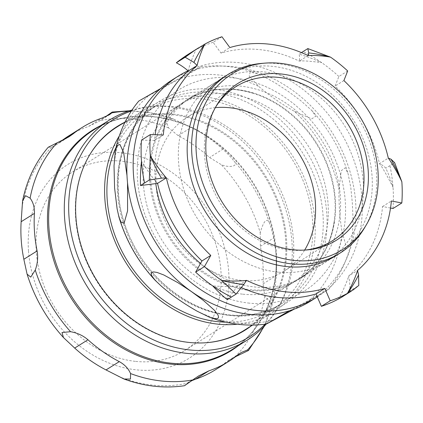 <?xml version="1.0" encoding="UTF-8"?>
<svg xmlns="http://www.w3.org/2000/svg" width="423" height="423" viewBox="0 0 423 423"><rect width="100%" height="100%" fill="white"/><g stroke="black" fill="none" stroke-linecap="round" stroke-linejoin="round"><path stroke-width="0.32" stroke-dasharray="2.12 1.59" d="M242.918 294.197A105.427 87.016 57.9 0 0 291.754 283.389A105.427 87.016 57.9 0 0 309.456 147.844A105.427 87.016 57.9 0 0 179.722 104.767A105.427 87.016 57.9 0 0 149.208 213.229A105.427 87.016 57.9 0 0 242.918 294.197M135.772 361.401A105.427 87.016 57.9 0 0 184.613 350.593A105.427 87.016 57.9 0 0 202.31 215.043A105.427 87.016 57.9 0 0 72.576 171.965A105.427 87.016 57.9 0 0 42.062 280.428A105.427 87.016 57.9 0 0 135.772 361.401M215.318 107.659A90.929 75.051 57.9 0 0 187.426 117.044A90.929 75.051 57.9 0 0 156.124 185.893A90.929 75.051 57.9 0 0 203.051 265.972A90.929 75.051 57.9 0 0 284.055 271.106A90.929 75.051 57.9 0 0 304.65 250.083M28.5 250.987A114.321 94.361 57.9 0 0 185.38 360.449A114.321 94.361 57.9 0 0 171.902 172.399A114.321 94.361 57.9 0 0 28.5 250.987M149.705 180.441A105.755 87.291 57.9 0 0 249.501 290.395A105.755 87.291 57.9 0 0 298.49 279.555A105.755 87.291 57.9 0 0 334.339 220.383A105.755 87.291 57.9 0 0 254.984 93.858A105.755 87.291 57.9 0 0 186.109 100.373A105.755 87.291 57.9 0 0 149.705 180.441M200.555 263.423A105.755 87.291 57.9 0 0 303.904 276.156A105.755 87.291 57.9 0 0 321.66 140.187A105.755 87.291 57.9 0 0 191.524 96.978A105.755 87.291 57.9 0 0 155.119 177.047A105.755 87.291 57.9 0 0 155.759 183.408M310.731 301.044A130.464 107.685 57.9 0 0 332.637 133.303A130.464 107.685 57.9 0 0 172.092 79.995M249.485 303.154A118.604 97.893 -122.1 0 1 147.442 124.954A118.604 97.893 -122.1 0 1 327.307 143.445A118.604 97.893 -122.1 0 1 249.485 303.154M317.292 296.925A130.464 107.685 57.9 0 0 342.297 134.953A130.464 107.685 57.9 0 0 188.14 70.747M251.162 325.964A120.248 99.257 57.9 0 0 286.508 239.095A120.248 99.257 57.9 0 0 123.722 122.776M244.351 330.231A119.921 98.982 57.9 0 0 285.631 239.434A119.921 98.982 57.9 0 0 223.741 133.821A119.921 98.982 57.9 0 0 116.917 127.048M89.327 155.49A119.921 98.982 57.9 0 0 89.158 155.77A119.921 98.982 57.9 0 0 75.632 217.845A119.921 98.982 57.9 0 0 206.408 342.715A119.921 98.982 57.9 0 0 206.736 342.688M266.279 324.039A129.803 107.141 57.9 0 0 277.298 308.991A129.803 107.141 57.9 0 0 291.933 241.797A129.803 107.141 57.9 0 0 150.382 106.638A129.803 107.141 57.9 0 0 132.039 110.006M131.373 111.006A128.158 105.782 -122.1 0 1 153.676 106.358A128.158 105.782 -122.1 0 1 293.435 239.809A128.158 105.782 -122.1 0 1 278.979 306.146A128.158 105.782 -122.1 0 1 265.089 324.198M235.669 356.621L228.584 360.438L224.296 363.463A138.041 113.94 -122.1 0 1 215.46 369.739M48.217 147.273L51.611 147.172L56.122 144.862L59.929 142.133A138.041 113.94 -122.1 0 1 61.52 140.891M68.769 135.857A138.041 113.94 -122.1 0 1 88.571 126.44L98.607 121.523L105.353 116.79M222.805 149.192A138.041 113.94 57.9 0 0 197.536 130.675A138.041 113.94 57.9 0 0 191.471 127.334L172.801 118.773L165.763 119.307L168.528 127.857L178.205 135.656A138.041 113.94 -122.1 0 1 209.538 157.515L221.203 164.605C228.991 168.084 239.175 166.424 234.056 161.137C231.254 157.478 227.505 153.501 222.805 149.192L209.538 157.515M191.793 380.652L186.839 383.328L184.497 385.713M260.219 232.74L260.388 246.318A138.041 113.94 -122.1 0 1 263.08 283.875L264.745 295.878L270.038 302.154L274.152 296.84L276.346 275.553A138.041 113.94 57.9 0 0 276.187 256.074A138.041 113.94 57.9 0 0 273.655 237.996C272.364 231.836 270.926 226.754 269.335 222.747C266.649 217.618 263.608 220.949 260.219 232.74A140.119 115.653 57.9 0 0 221.203 164.605M335.751 255.793A105.427 87.016 57.9 0 0 353.454 120.248A105.427 87.016 57.9 0 0 223.719 77.171M390.529 208.042L382.561 206.519A130.464 107.685 -122.1 0 1 348.689 276.029C348.367 277.916 343.053 291.558 338.548 298.945M392.993 208.513A143.64 118.562 57.9 0 0 393.025 187.315A143.64 118.562 57.9 0 0 389.921 165.647L394.648 162.686M347.695 70.964L338.871 76.5L335.074 86.096A130.464 107.685 -122.1 0 1 379.489 163.653C382.032 166.725 386.548 174.614 393.025 187.315A153.517 104.074 -147.1 0 0 385.829 168.217C384.428 166.53 382.318 165.007 379.489 163.653L388.309 158.123M338.871 76.5A143.64 118.562 57.9 0 0 321.729 62.678A143.64 118.562 57.9 0 0 303.111 51.548M221.953 36.764L213.129 42.3L221.028 53.097A130.464 107.685 -122.1 0 1 299.315 61.145C302.461 60.568 309.932 61.076 321.729 62.678A153.517 134.641 -160.8 0 0 299.013 54.118C299.611 55.91 299.711 58.252 299.315 61.145L308.134 55.609M213.129 42.3A143.64 118.562 57.9 0 0 195.955 49.676A143.64 118.562 57.9 0 0 192.629 51.585A143.64 118.562 57.9 0 0 190.932 52.626M188.341 71.011C188.743 67.484 191.281 60.373 195.955 49.676A153.517 149.129 -119.5 0 0 191.942 51.997L192.629 51.585M141.509 140.108L154.469 140.521A130.464 107.685 -122.1 0 1 155.141 134.731M157.541 183.386C154.601 180.563 149.245 173.203 141.478 161.311M241.306 287.571A130.464 107.685 -122.1 0 1 237.715 285.895C234.173 286.72 225.861 286.736 212.774 285.943M278.091 272.137A105.427 87.016 -122.1 0 1 178.606 162.527A105.427 87.016 -122.1 0 1 214.895 82.707A105.427 87.016 -122.1 0 1 344.629 125.779A105.427 87.016 -122.1 0 1 326.931 261.329A105.427 87.016 -122.1 0 1 278.091 272.137M389.921 165.647L385.829 168.217M343.576 296A143.64 118.562 57.9 0 0 344.856 295.18A143.64 118.562 57.9 0 0 354.062 288.412L358.789 285.446M354.062 288.412L349.969 290.982C350.091 286.17 349.662 281.189 348.689 276.029L357.514 270.498M227.294 299.643L237.715 285.895L246.524 280.37M349.969 290.982A153.517 87.995 -122.8 0 1 343.138 296.301M301.44 52.595L299.013 54.118M382.561 206.519L391.381 200.983M154.469 140.521L163.294 134.99M343.899 80.56L335.074 86.096M221.028 53.097L229.853 47.561M237.409 324.198A119.921 98.982 57.9 0 0 273.618 311.878A119.921 98.982 57.9 0 0 293.752 157.689A119.921 98.982 57.9 0 0 146.178 108.695A119.921 98.982 57.9 0 0 119.323 135.926M116.119 147.252A117.287 96.809 -122.1 0 1 147.579 110.926A117.287 96.809 -122.1 0 1 291.907 158.847A117.287 96.809 -122.1 0 1 272.216 309.647A117.287 96.809 -122.1 0 1 225.819 322.152M294.609 111.471L311.719 118.852L315.775 116.262L311.614 110.303L300.986 100.848L288.512 91.617L275.236 82.882L261.118 75.172L257.575 73.692L250.13 72.201L249.184 76.145L258.86 86.53C269.477 95.661 281.395 103.973 294.609 111.471A130.453 107.675 -122.1 0 1 339.024 189.033C338.749 204.129 339.775 218.416 342.096 231.883L345.707 244.7L349.171 246.366L351.772 239.804L352.502 234.754L353.041 218.754L352.338 203.072L350.831 187.891L348.145 173.916L345.221 167.804L341.208 170.723L339.024 189.033M138.755 101.076L192.095 72.01L200.639 66.908L197.197 68.6L160.655 88.518M126.985 175.503L127.529 182.773M289.544 310.746L327.851 289.998L294.144 309.187M364.584 227.764A105.427 87.016 57.9 0 0 376.475 173.192A105.427 87.016 57.9 0 0 261.504 63.418M305.343 250.046A90.929 75.051 -122.1 0 1 303.709 250.199A90.929 75.051 -122.1 0 1 204.552 155.521A90.929 75.051 -122.1 0 1 214.805 108.452A90.929 75.051 -122.1 0 1 215.656 107.051M238.302 345.691A130.247 107.505 57.9 0 0 275.822 251.368C279.328 292.88 261.943 331.288 231.598 349.895A129.803 107.141 57.9 0 0 269.171 216.354A129.803 107.141 57.9 0 0 153.792 116.658A129.803 107.141 57.9 0 0 93.657 129.967C111.286 119.069 131.141 114.686 153.232 116.806C169.808 118.551 185.935 123.965 201.612 133.049A130.247 107.505 57.9 0 0 152.973 116.732A130.247 107.505 57.9 0 0 100.362 125.763M224.296 363.463L237.567 355.14M59.929 142.133L63.429 139.944M88.571 126.44L101.843 118.117M178.205 135.656L191.471 127.334M118.07 376.259A140.119 115.653 57.9 0 0 186.839 383.328M26.379 271.37A140.119 115.653 57.9 0 0 65.396 339.505M51.611 147.172A140.119 115.653 57.9 0 0 21.853 208.238M168.528 127.857A140.119 115.653 57.9 0 0 99.754 120.788M234.987 356.943A140.119 115.653 57.9 0 0 264.745 295.878M269.335 222.747A141.763 117.012 57.9 0 0 234.056 161.137M174.049 119.265A141.763 117.012 57.9 0 0 128.185 111.212M263.518 326.979A141.763 117.012 57.9 0 0 274.49 294.672M260.388 246.318L273.655 237.996M263.08 283.875L276.346 275.553M276.187 256.074L275.822 251.368A130.247 107.505 57.9 0 0 201.612 133.049L197.536 130.675M150.678 180.039A105.427 87.016 -122.1 0 1 186.971 100.219A105.427 87.016 -122.1 0 1 316.705 143.297A105.427 87.016 -122.1 0 1 299.003 278.842A105.427 87.016 -122.1 0 1 250.162 289.655A105.427 87.016 -122.1 0 1 150.678 180.039M118.144 191.688A119.133 98.332 -122.1 0 1 214.345 89.269A119.133 98.332 -122.1 0 1 326.768 213.134A119.133 98.332 -122.1 0 1 230.567 315.553A119.133 98.332 -122.1 0 1 118.144 191.688M114.025 165.901A130.453 107.675 -122.1 0 1 147.897 96.391M180.573 78.482A130.453 107.675 -122.1 0 1 258.86 86.53M342.096 231.883A130.453 107.675 -122.1 0 1 308.224 301.398M275.547 319.307A130.453 107.675 -122.1 0 1 236.943 322.781A130.453 107.675 -122.1 0 1 197.261 311.259M161.512 286.313A130.453 107.675 -122.1 0 1 117.097 208.756M228.251 315.167A117.287 96.809 -122.1 0 1 117.573 193.226A117.287 96.809 -122.1 0 1 157.948 104.423A117.287 96.809 -122.1 0 1 302.276 152.343A117.287 96.809 -122.1 0 1 282.585 303.143A117.287 96.809 -122.1 0 1 228.251 315.167M184.613 350.593L291.754 283.389M72.576 171.965L179.722 104.767M298.49 279.555L303.904 276.156M186.109 100.373L191.524 96.978M206.408 342.715L207.069 342.662M89.158 155.77L89.496 155.204M153.676 106.358L150.382 106.638M278.979 306.146L277.298 308.991M228.584 360.433L241.274 352.481M187.548 382.868L198.45 376.026M56.122 144.862L68.806 136.909M98.607 121.523L109.515 114.681M129.486 110.784L151.233 112.83L172.801 118.773M264.47 325.996L274.152 296.84M344.211 295.603L344.856 295.18M214.895 82.707L186.971 100.219C207.154 88.016 229.826 85.895 254.984 93.858M326.931 261.329L299.003 278.842C318.778 265.988 330.553 246.498 334.339 220.383M146.178 108.695L125.15 121.882M273.618 311.878L252.584 325.07M311.614 110.303C328.771 128.729 340.949 149.922 348.134 173.879M257.575 73.687C238.556 66.575 219.579 64.312 200.639 66.903M328.311 289.85C340.15 275.632 347.97 258.95 351.772 239.809M303.709 250.199L307.003 249.924M214.805 108.452L216.486 105.607M235.849 86.673L187.426 117.044M332.478 240.735L284.055 271.106M272.216 309.647L282.585 303.143C266.902 312.851 249.163 316.764 229.372 314.871C191.392 311.46 151.915 282.284 132.542 242.728C105.581 191.18 117.874 127.958 157.948 104.423L147.579 110.926"/><path stroke-width="0.63" d="M304.65 250.083A90.929 75.051 57.9 0 0 299.32 154.199A90.929 75.051 57.9 0 0 215.318 107.659M155.759 183.408A105.755 87.291 57.9 0 0 200.555 263.423M188.14 70.747A130.464 107.685 57.9 0 0 178.395 76.045L172.092 79.995A130.464 107.685 57.9 0 0 127.18 178.776A130.464 107.685 57.9 0 0 194.517 293.673A130.464 107.685 57.9 0 0 310.731 301.044L317.033 297.089A130.464 107.685 57.9 0 0 317.292 296.925M178.395 76.045A130.464 107.685 57.9 0 0 133.483 174.821A130.464 107.685 57.9 0 0 200.819 289.718A130.464 107.685 57.9 0 0 317.033 297.089M123.722 122.776A120.248 99.257 57.9 0 0 89.496 155.204A120.248 99.257 57.9 0 0 97.137 281.009A120.248 99.257 57.9 0 0 207.069 342.662A120.248 99.257 57.9 0 0 251.162 325.964M125.15 121.882L116.917 127.048A119.921 98.982 57.9 0 0 89.327 155.49M206.736 342.688A119.921 98.982 57.9 0 0 244.351 330.231L252.584 325.07M132.039 110.006A129.803 107.141 57.9 0 0 109.308 120.148A129.803 107.141 57.9 0 0 64.629 218.432A129.803 107.141 57.9 0 0 131.622 332.748A129.803 107.141 57.9 0 0 247.254 340.081A129.803 107.141 57.9 0 0 266.279 324.039M265.089 324.198A128.158 105.782 -122.1 0 1 91.606 284.478A128.158 105.782 -122.1 0 1 131.373 111.006M123.923 378.992L106.025 369.94A138.041 113.94 -122.1 0 1 74.691 348.081L63.461 337.559L62.007 332.531L70.541 331.69C77.266 332.88 83.072 335.571 87.963 339.759A138.041 113.94 57.9 0 0 119.297 361.623C124.648 364.584 128.402 368.56 130.548 373.557L130.48 379.071L123.923 378.992C144.206 386.405 164.399 388.647 184.497 385.713L198.45 376.026L208.925 370.834A138.041 113.94 57.9 0 0 228.732 361.416A138.041 113.94 57.9 0 0 237.567 355.14L241.274 352.481L247.587 349.89L248.507 350.487L235.669 356.621M228.732 361.416L215.46 369.739A138.041 113.94 -122.1 0 1 195.659 379.156L191.793 380.652M34.517 232.053A138.041 113.94 57.9 0 0 37.113 250.955C38.213 257.232 37.599 263.608 35.262 270.075L30.747 277.113L27.083 274.141L23.841 259.278A138.041 113.94 -122.1 0 1 21.25 240.375A138.041 113.94 -122.1 0 1 21.15 221.721L22.572 200.925L25.602 195.712L30.107 198.149C33.206 202.316 34.644 207.397 34.422 213.398A138.041 113.94 57.9 0 0 34.517 232.053M105.353 116.79L112.222 112.047L111.862 112.872L109.515 114.681L101.843 118.117A138.041 113.94 57.9 0 0 82.036 127.535A138.041 113.94 57.9 0 0 73.2 133.811L68.806 136.909L48.217 147.273C35.305 162.427 26.755 180.309 22.572 200.925M61.52 140.891A138.041 113.94 -122.1 0 1 68.769 135.857L82.036 127.535M264.798 63.143L261.504 63.418A105.427 87.016 57.9 0 0 228.15 74.39L223.719 77.171A105.427 87.016 57.9 0 0 187.431 156.991A105.427 87.016 57.9 0 0 286.91 266.601A105.427 87.016 57.9 0 0 335.751 255.793L340.182 253.017A105.427 87.016 57.9 0 0 364.584 227.764L366.265 224.92A103.778 85.658 -122.1 0 1 214.54 207.376A103.778 85.658 -122.1 0 1 264.798 63.143A103.778 85.658 -122.1 0 1 377.972 171.204A103.778 85.658 -122.1 0 1 366.265 224.92M286.218 291.886A130.464 107.685 57.9 0 0 324.822 288.412L330.199 300.79A143.64 118.562 57.9 0 0 347.373 293.414C351.777 285.996 356.658 274.009 357.514 270.498A130.464 107.685 57.9 0 0 391.381 200.983L401.818 202.982A143.64 118.562 57.9 0 0 401.85 181.779C397.89 173.07 390.63 161.078 388.309 158.123A130.464 107.685 57.9 0 0 343.899 80.56L347.695 70.964A143.64 118.562 57.9 0 0 330.553 57.147C322.627 55.582 311.117 55.18 308.134 55.609A130.464 107.685 57.9 0 0 229.853 47.561L221.953 36.764A143.64 118.562 57.9 0 0 204.78 44.145C201.248 51.014 197.631 62.207 197.166 65.475A130.464 107.685 57.9 0 0 163.294 134.99L150.334 134.577A143.64 118.562 57.9 0 0 150.302 155.775C155.13 163.939 163.659 175.138 166.366 177.85A130.464 107.685 57.9 0 0 210.781 255.413L204.457 266.59A143.64 118.562 57.9 0 0 221.599 280.412C230.398 281.427 243.172 281.036 246.54 280.359A130.464 107.685 57.9 0 0 286.218 291.886M330.199 300.79L321.374 306.326L316.002 293.943A130.464 107.685 -122.1 0 1 277.398 297.422A130.464 107.685 -122.1 0 1 241.306 287.571M321.374 306.326A143.64 118.562 57.9 0 0 338.548 298.945A143.64 118.562 57.9 0 0 343.576 296L351.127 291.262M401.818 202.982L392.993 208.513L390.529 208.042M155.141 134.731A130.464 107.685 -122.1 0 1 188.341 71.011L197.166 65.475L193.893 62.382L185.168 57.248L194.733 50.316L204.78 44.145A158.614 129.745 -122.4 0 0 193.893 62.382M150.334 134.577L141.509 140.108A143.64 118.562 57.9 0 0 141.478 161.311A143.64 118.562 57.9 0 0 144.581 182.974L149.308 180.013L150.302 155.775A158.614 130.543 -123.4 0 0 161.438 178.152L149.308 180.013M204.457 266.59L195.632 272.126L201.956 260.943A130.464 107.685 -122.1 0 1 157.541 183.386L166.366 177.85L161.438 178.152M195.632 272.126A143.64 118.562 57.9 0 0 212.774 285.943A143.64 118.562 57.9 0 0 231.392 297.073L236.119 294.112L221.599 280.412A158.614 131.706 -123.1 0 0 243.78 284.446L236.119 294.112M394.648 162.686L401.85 181.779A158.614 131.273 -120.8 0 0 391.026 159.207L394.648 162.686M388.309 158.123L391.026 159.207M358.789 285.446L353.348 289.792L347.373 293.414A158.614 132.066 -121.8 0 0 358.572 274.976L358.789 285.446M357.514 270.498L358.572 274.976M246.524 280.37L243.78 284.446M231.392 297.073L227.294 299.643A153.517 102.482 -98.3 0 1 212.774 285.943M144.581 182.974L140.484 185.544L157.541 183.386M198.482 47.889L190.932 52.626A143.64 118.562 57.9 0 0 180.441 60.214L185.168 57.248M180.441 60.214L176.343 62.784C180.457 64.936 184.454 67.68 188.341 71.011M344.211 295.603L343.138 296.301A153.517 87.995 -122.8 0 1 338.548 298.945M140.484 185.544A153.517 133.049 -83.6 0 1 141.478 161.311M176.343 62.784A153.517 149.129 -119.5 0 1 191.772 52.098M307.838 48.587L330.553 57.147A158.614 130.11 -121.1 0 0 308.684 52.912L307.838 48.587L301.44 52.595M308.134 55.609L308.684 52.912M316.002 293.943L324.822 288.412M201.956 260.943L210.781 255.413M119.323 135.926A119.921 98.982 57.9 0 0 104.899 199.492A119.921 98.982 57.9 0 0 237.409 324.198M225.819 322.152A117.287 96.809 -122.1 0 1 107.204 199.725A117.287 96.809 -122.1 0 1 116.119 147.252M160.655 88.518L138.755 101.076C126.916 115.289 119.096 131.971 115.294 151.111L117.06 145.628L119.931 144.433L123.648 152.634L126.985 175.503M127.529 182.773L127.577 210.887L124.061 223.333L120.967 222.022L118.932 217.041L117.097 208.756L114.585 187.939L114.025 165.901L115.299 151.117M161.512 286.313L155.188 280.338L151.746 275.764L151.133 273.459L151.841 272.317L153.602 271.91L157.049 272.438L163.77 274.955L177.887 282.67L191.159 291.399L203.637 300.631L214.524 310.371L217.972 314.945L218.585 317.25L217.877 318.392L216.116 318.799L212.669 318.27L209.496 317.229L197.261 311.259C184.047 303.756 172.129 295.444 161.512 286.313M294.144 309.187L266.427 324.013L289.544 310.746M228.15 74.39A105.427 87.016 57.9 0 0 191.857 154.215A105.427 87.016 57.9 0 0 246.271 247.058A105.427 87.016 57.9 0 0 340.182 253.017M368.163 170.194A92.579 76.415 57.9 0 0 304.883 80.264A92.579 76.415 57.9 0 0 216.486 105.607A92.579 76.415 57.9 0 0 222.371 202.458A92.579 76.415 57.9 0 0 307.003 249.924A92.579 76.415 57.9 0 0 368.163 170.194M215.656 107.051A90.929 75.051 -122.1 0 1 235.849 86.673A90.929 75.051 -122.1 0 1 316.853 91.812A90.929 75.051 -122.1 0 1 363.78 171.891A90.929 75.051 -122.1 0 1 332.478 240.735A90.929 75.051 -122.1 0 1 305.343 250.046M109.308 120.148L93.657 129.967A129.803 107.141 57.9 0 0 48.973 228.246A129.803 107.141 57.9 0 0 115.965 342.561A129.803 107.141 57.9 0 0 231.598 349.895L247.254 340.081M195.659 379.156L208.925 370.834M106.025 369.94L119.297 361.623M74.691 348.081L87.963 339.759M23.841 259.278L37.113 250.955M21.15 221.721L34.422 213.398M63.429 139.944L73.2 133.811M128.185 111.212A141.763 117.012 57.9 0 0 111.862 112.872M57.01 142.932A141.763 117.012 57.9 0 0 30.107 198.149M35.262 270.075A141.763 117.012 57.9 0 0 70.541 331.69M130.548 373.557A141.763 117.012 57.9 0 0 192.735 379.949M247.587 349.89A141.763 117.012 57.9 0 0 263.518 326.979M100.362 125.763A130.247 107.505 57.9 0 0 47.799 228.7A130.247 107.505 57.9 0 0 119.355 346.178A130.247 107.505 57.9 0 0 238.302 345.691M112.222 112.047L129.486 110.784M63.461 337.559C46.694 318.99 34.57 297.85 27.083 274.141M248.507 350.487L264.47 325.996M118.937 217.041C126.123 241.004 138.295 262.191 155.453 280.618M209.491 317.234C219.505 320.999 229.647 323.415 239.92 324.483C248.888 325.403 257.723 325.25 266.427 324.018"/></g></svg>
